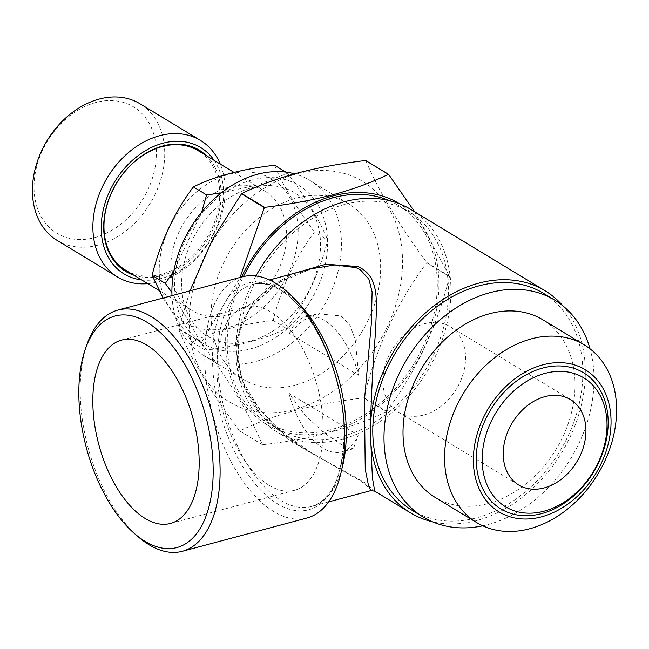 <?xml version="1.0" encoding="UTF-8"?>
<svg xmlns="http://www.w3.org/2000/svg" width="649" height="649" viewBox="0 0 649 649"><rect width="100%" height="100%" fill="white"/><g stroke="black" fill="none" stroke-linecap="round" stroke-linejoin="round"><path stroke-width="0.49" stroke-dasharray="3.25 2.43" d="M269.286 485.411A94.876 48.878 -104.9 0 0 294.524 490.336A94.876 48.878 -104.9 0 0 321.815 408.781A94.876 48.878 -104.9 0 0 270.803 311.934A94.876 48.878 -104.9 0 0 245.573 307.001A94.876 48.878 -104.9 0 0 218.283 388.564A94.876 48.878 -104.9 0 0 269.286 485.411M181.606 283.021A83.891 63.359 121.2 0 0 250.409 341.171A83.891 63.359 121.2 0 0 320.541 245.93A83.891 63.359 121.2 0 0 251.747 187.78A83.891 63.359 121.2 0 0 181.606 283.021M163.102 298.013L191.99 342.128C213.383 331.542 240.438 324.322 273.164 320.452C281.301 287.661 295.052 258.18 314.424 232.009L327.672 240.033C319.535 272.823 305.776 302.304 286.412 328.475C264.849 339.103 237.794 346.331 205.238 350.152L171.912 292.529M159.216 269.457A83.891 63.359 121.2 0 0 228.01 327.607A83.891 63.359 121.2 0 0 298.151 232.358A83.891 63.359 121.2 0 0 229.348 174.216A83.891 63.359 121.2 0 0 159.216 269.457M125.614 270.211A69.914 52.804 121.2 0 0 161.285 274.332A69.914 52.804 121.2 0 0 216.36 216.717A69.914 52.804 121.2 0 0 198.059 150.625M229.235 186.993A69.914 52.804 121.2 0 0 174.159 244.616A69.914 52.804 121.2 0 0 192.461 310.701A69.914 52.804 121.2 0 0 228.124 314.822A69.914 52.804 121.2 0 0 283.207 257.207A69.914 52.804 121.2 0 0 264.906 191.114A69.914 52.804 121.2 0 0 229.235 186.993M133.84 275.192A70.911 53.559 121.2 0 0 161.836 275.582A70.911 53.559 121.2 0 0 215.849 222.696A70.911 53.559 121.2 0 0 206.285 155.606M141.66 279.93A73.905 55.814 121.2 0 0 161.812 278.324A73.905 55.814 121.2 0 0 215.874 228.699A73.905 55.814 121.2 0 0 214.105 160.344M147.802 283.654A79.9 60.341 121.2 0 0 158.405 281.763A79.9 60.341 121.2 0 0 220.246 164.067M57.177 240.43A79.9 60.341 121.2 0 0 97.942 245.135A79.9 60.341 121.2 0 0 160.887 179.294A79.9 60.341 121.2 0 0 139.973 103.759M95.809 102.493A73.905 55.814 121.2 0 0 34.016 186.401A73.905 55.814 121.2 0 0 94.624 237.623A73.905 55.814 121.2 0 0 156.417 153.716A73.905 55.814 121.2 0 0 95.809 102.493M251.812 180.016A92.377 69.776 121.2 0 0 174.581 284.903A92.377 69.776 121.2 0 0 250.336 348.935A92.377 69.776 121.2 0 0 327.575 244.048A92.377 69.776 121.2 0 0 251.812 180.016M171.993 295.644A102.372 77.312 121.2 0 0 203.632 355.425A102.372 77.312 121.2 0 0 255.86 361.452A102.372 77.312 121.2 0 0 336.515 277.091A102.372 77.312 121.2 0 0 309.711 180.308A102.372 77.312 121.2 0 0 294.565 173.827M295.044 385.198A102.372 77.312 -58.8 0 1 242.823 379.162A102.372 77.312 -58.8 0 1 216.028 282.388A102.372 77.312 -58.8 0 1 296.682 198.018A102.372 77.312 -58.8 0 1 348.902 204.054A102.372 77.312 -58.8 0 1 375.706 300.828A102.372 77.312 -58.8 0 1 295.044 385.198M241.493 277.082A128.835 97.301 121.2 0 0 238.824 396.32A128.835 97.301 121.2 0 0 331.225 431.439A128.835 97.301 121.2 0 0 432.567 325.822A128.835 97.301 121.2 0 0 399.792 203.94M190.003 290.833L178.605 328.662L201.417 342.485L240.041 277.472M201.417 342.485A149.805 113.145 121.2 0 0 201.417 342.834L178.605 329.019C190.344 357.729 210.625 391.663 239.457 430.839A149.805 113.145 121.2 0 0 239.732 430.936C255.649 423.091 274.129 416.277 295.149 410.501C316.266 405 339.054 400.798 363.505 397.894L386.317 411.709A149.805 113.145 121.2 0 0 386.593 411.466L363.781 397.642C376.209 347.653 397.18 302.702 426.701 262.772L449.514 276.596A149.805 113.145 121.2 0 0 449.522 276.247L426.701 262.423C397.975 223.426 377.694 189.484 365.849 160.603M239.457 430.839L262.269 444.654C250.53 415.952 230.249 382.01 201.417 342.834M262.269 444.654A149.805 113.145 121.2 0 0 262.545 444.76L239.732 430.936M386.317 411.709C370.165 419.643 351.693 426.458 330.893 432.153C309.5 437.702 286.712 441.904 262.545 444.76M296.893 173.827A128.835 97.301 121.2 0 0 189.184 320.095A128.835 97.301 121.2 0 0 294.833 409.389A128.835 97.301 121.2 0 0 402.542 263.121A128.835 97.301 121.2 0 0 296.893 173.827M423.813 415.011A49.932 37.715 121.2 0 0 463.159 373.856A49.932 37.715 121.2 0 0 450.09 326.65A49.932 37.715 121.2 0 0 424.608 323.705A49.932 37.715 121.2 0 0 385.271 364.86A49.932 37.715 121.2 0 0 398.34 412.066A49.932 37.715 121.2 0 0 423.813 415.011M435.203 497.45A103.864 78.448 121.2 0 0 488.186 503.575A103.864 78.448 121.2 0 0 570.025 417.972A103.864 78.448 121.2 0 0 542.832 319.779M412.099 510.317A126.839 95.792 121.2 0 0 476.804 517.788A126.839 95.792 121.2 0 0 576.742 413.259A126.839 95.792 121.2 0 0 543.538 293.348M482.783 525.82A126.839 95.792 121.2 0 0 488.007 524.57A126.839 95.792 121.2 0 0 590.014 348.813M255.925 275.963A129.832 98.056 121.2 0 0 235.944 349.138L240.568 324.451L252.948 303.083L270.876 286.168L292.277 273.862M563.089 306.036A129.832 98.056 -58.8 0 1 574.024 427.991A129.832 98.056 -58.8 0 1 476.78 520.53A129.832 98.056 -58.8 0 1 432.404 521.772M374.733 491.179L364.543 482.385L311.999 453.18L283.864 433.516L259.616 409.454L242.247 380.639L235.944 349.138A129.832 98.056 121.2 0 0 276.182 431.48A129.832 98.056 121.2 0 0 342.421 439.13A129.832 98.056 121.2 0 0 444.711 332.134A129.832 98.056 121.2 0 0 410.72 209.392M312.015 453.189L312.007 453.189C289.138 440.071 269.935 423.075 254.408 402.202C232.074 371.901 231.312 332.523 251.463 307.488C260.233 295.976 271.071 286.736 283.97 279.784L295.214 274.332L311.585 268.702L277.391 283.426L249.857 308.153L235.376 342.112L239.716 380.063L260.809 414.468L291.628 441.88L358.572 479.789L362.45 482.28L369.646 488.486L370.863 490.628M242.531 276.807A124.843 64.316 -104.9 0 0 206.617 384.119A124.843 64.316 -104.9 0 0 273.74 511.55A124.843 64.316 -104.9 0 0 306.936 518.032M138.513 537.048A124.843 64.316 75.1 0 1 87.039 344.27M388.865 200.5A126.839 95.792 -58.8 0 1 397.975 205.165A126.839 95.792 -58.8 0 1 431.179 325.076A126.839 95.792 -58.8 0 1 331.241 429.606A126.839 95.792 -58.8 0 1 266.536 422.134A126.839 95.792 -58.8 0 1 243.424 276.579M344.465 204.476A126.839 95.792 121.2 0 0 244.535 309.013A126.839 95.792 121.2 0 0 277.731 428.916A126.839 95.792 121.2 0 0 342.437 436.396A126.839 95.792 121.2 0 0 442.375 331.858A126.839 95.792 121.2 0 0 409.17 211.955A126.839 95.792 121.2 0 0 344.465 204.476M414.589 211.736L449.522 276.247M449.514 276.596C437.085 326.585 416.114 371.536 386.593 411.466M314.424 232.009C295.571 206.423 282.266 184.162 274.519 165.235M273.164 320.452L286.412 328.475M191.99 342.128L205.238 350.152M173.835 271.039L201.677 212.085M221.236 192.891L257.767 184.876L287.767 173.259C306.62 198.845 319.916 221.106 327.672 240.033M285.86 172.107L287.767 173.259M288.919 393.278A69.914 36.02 -104.9 0 0 341.836 451.866A69.914 36.02 -104.9 0 0 358.167 435.228L353.348 448.792L343.435 445.822L325.839 434.116L305.614 416.066L288.919 393.278L358.167 435.228M324.362 320.403A69.914 36.02 -104.9 0 0 305.768 316.777A69.914 36.02 -104.9 0 0 289.438 333.408L302.028 320.882L317.28 313.702L341.017 315.958L350.006 325.441L355.181 339.468L358.686 375.357A69.914 36.02 -104.9 0 0 324.362 320.403M358.686 375.357L289.438 333.408M364.543 482.385A4.997 4.194 124 0 0 362.45 482.28M341.942 468.61A114.849 59.173 75.1 0 1 311.528 506.471A114.849 59.173 75.1 0 1 280.985 500.509A114.849 59.173 75.1 0 1 219.232 383.267A114.849 59.173 75.1 0 1 252.274 284.546A114.849 59.173 75.1 0 1 282.818 290.509A114.849 59.173 75.1 0 1 297.51 302.207M279.257 289.178A117.347 60.462 75.1 0 1 344.1 436.315A117.347 60.462 75.1 0 1 277.383 503.746A117.347 60.462 75.1 0 1 212.531 356.609A117.347 60.462 75.1 0 1 279.257 289.178M294.524 490.336L170.476 523.459M159.11 290.501L192.461 310.701M203.632 355.425L242.823 379.162M450.09 326.65L570.455 399.565M328.719 501.88L311.528 506.471C332.369 499.917 343.216 474.849 344.059 431.277C344.002 375.649 312.956 308.413 280.271 290.217C269.911 284.124 260.582 282.234 252.274 284.546L269.465 279.954M266.536 422.134L277.731 428.916M397.975 205.165L409.17 211.955M311.999 453.18L276.182 431.48M398.34 412.066L518.713 484.99M309.711 180.308L348.902 204.054M233.989 172.391L264.906 191.114M245.573 307.001L121.525 340.125M353.348 448.792L341.836 451.866M317.28 313.702L305.768 316.777"/><path stroke-width="0.97" d="M145.238 518.535A94.876 48.878 -104.9 0 0 170.476 523.459A94.876 48.878 -104.9 0 0 197.767 441.904A94.876 48.878 -104.9 0 0 146.755 345.057A94.876 48.878 -104.9 0 0 121.525 340.125A94.876 48.878 -104.9 0 0 94.227 421.68A94.876 48.878 -104.9 0 0 145.238 518.535M171.912 292.529L165.333 283.378L173.835 271.039M285.86 172.107L274.519 165.235C241.793 169.097 214.738 176.325 193.345 186.904C174.046 212.937 160.287 242.418 152.085 275.354L163.102 298.013M233.989 172.391L198.059 150.625A69.914 52.804 121.2 0 0 162.396 146.504A69.914 52.804 121.2 0 0 107.32 204.119A69.914 52.804 121.2 0 0 125.614 270.211L159.11 290.501M206.285 155.606A70.911 53.559 121.2 0 0 162.964 145.936A70.911 53.559 121.2 0 0 105.633 209.968A70.911 53.559 121.2 0 0 133.84 275.192M214.105 160.344A73.905 55.814 121.2 0 0 162.988 143.194A73.905 55.814 121.2 0 0 102.161 215.565A73.905 55.814 121.2 0 0 141.66 279.93M220.246 164.067A79.9 60.341 121.2 0 0 200.436 140.387A79.9 60.341 121.2 0 0 159.678 135.682A79.9 60.341 121.2 0 0 96.725 201.523A79.9 60.341 121.2 0 0 117.647 277.058A79.9 60.341 121.2 0 0 147.802 283.654M200.436 140.387L139.973 103.759A79.9 60.341 121.2 0 0 99.216 99.054A79.9 60.341 121.2 0 0 36.263 164.895A79.9 60.341 121.2 0 0 57.177 240.43L117.647 277.058M294.565 173.827A102.372 77.312 121.2 0 0 257.491 174.281A102.372 77.312 121.2 0 0 171.993 295.644M399.792 203.94A128.835 97.301 121.2 0 0 333.286 195.868A128.835 97.301 121.2 0 0 241.493 277.082M241.801 193.548L264.614 207.372C288.781 204.516 311.569 200.314 332.969 194.765C353.762 189.07 372.234 182.255 388.386 174.321L365.574 160.498C341.123 163.41 318.343 167.612 297.226 173.105C276.198 178.889 257.726 185.695 241.801 193.548A149.805 113.145 121.2 0 0 241.525 193.8L212.474 239.643L190.003 290.833M264.614 207.372A149.805 113.145 121.2 0 0 264.338 207.615L241.525 193.8M240.041 277.472L264.338 207.615M545.184 373.345A75.406 56.95 121.2 0 0 482.142 458.948A75.406 56.95 121.2 0 0 543.984 511.209A75.406 56.95 121.2 0 0 607.018 425.606A75.406 56.95 121.2 0 0 545.184 373.345M542.84 368.024A79.649 60.154 121.2 0 0 476.252 458.445A79.649 60.154 121.2 0 0 541.566 513.651A79.649 60.154 121.2 0 0 608.154 423.229A79.649 60.154 121.2 0 0 542.84 368.024M544.187 487.926A49.932 37.715 121.2 0 0 583.532 446.772A49.932 37.715 121.2 0 0 570.455 399.565A49.932 37.715 121.2 0 0 544.982 396.628A49.932 37.715 121.2 0 0 505.636 437.783A49.932 37.715 121.2 0 0 518.713 484.99A49.932 37.715 121.2 0 0 544.187 487.926M542.864 364.827A83.145 62.799 121.2 0 0 473.356 459.216A83.145 62.799 121.2 0 0 541.542 516.847A83.145 62.799 121.2 0 0 611.05 422.45A83.145 62.799 121.2 0 0 542.864 364.827M531.417 338.843A103.864 78.448 121.2 0 0 449.579 424.446A103.864 78.448 121.2 0 0 476.772 522.64A103.864 78.448 121.2 0 0 529.754 528.757A103.864 78.448 121.2 0 0 611.593 443.153A103.864 78.448 121.2 0 0 584.4 344.96A103.864 78.448 121.2 0 0 531.417 338.843M584.4 344.96L542.832 319.779A103.864 78.448 121.2 0 0 489.849 313.662A103.864 78.448 121.2 0 0 408.01 399.265A103.864 78.448 121.2 0 0 435.203 497.45L476.772 522.64M590.014 348.813A126.839 95.792 121.2 0 0 554.733 300.13L543.538 293.348A126.839 95.792 121.2 0 0 478.832 285.876A126.839 95.792 121.2 0 0 378.894 390.406A126.839 95.792 121.2 0 0 412.099 510.317L423.302 517.099A126.839 95.792 121.2 0 0 482.783 525.82M554.733 300.13A126.839 95.792 121.2 0 0 490.027 292.658A126.839 95.792 121.2 0 0 390.098 397.196A126.839 95.792 121.2 0 0 423.302 517.099M292.277 273.862L325.928 264.257L357.64 266.496C380.744 276.401 376.339 302.856 375.56 331.534C372.972 362.84 371.228 395.841 370.311 430.538A129.832 98.056 -58.8 0 1 478.857 283.134A129.832 98.056 -58.8 0 1 545.087 290.784A129.832 98.056 -58.8 0 1 563.089 306.036M545.087 290.784L410.72 209.392A129.832 98.056 121.2 0 0 344.489 201.742A129.832 98.056 121.2 0 0 255.925 275.963M432.404 521.772A129.832 98.056 -58.8 0 1 410.549 512.88A129.832 98.056 -58.8 0 1 370.311 430.538L372.396 477.769L374.733 491.179L370.863 490.628L368.535 485.712L365.233 469.292L364.43 400.36L371.406 322.691L372.096 291.831L368.883 279.2L360.406 269.789L355.912 267.623L334.892 264.97L311.139 268.824M182.337 551.301L306.936 518.032A124.843 64.316 -104.9 0 0 342.85 410.72A124.843 64.316 -104.9 0 0 275.736 283.288A124.843 64.316 -104.9 0 0 242.531 276.807L117.931 310.076A124.843 64.316 75.1 0 1 151.128 316.558A124.843 64.316 75.1 0 1 218.251 443.989A124.843 64.316 75.1 0 1 182.337 551.301A124.843 64.316 75.1 0 1 149.14 544.819A124.843 64.316 75.1 0 1 138.513 537.048L134.846 533.9A119.846 61.744 75.1 0 1 85.433 348.838A119.846 61.744 75.1 0 1 146.958 322.228A119.846 61.744 75.1 0 1 213.18 472.488A119.846 61.744 75.1 0 1 145.043 541.355A119.846 61.744 75.1 0 1 134.846 533.9M85.433 348.838L87.039 344.27A124.843 64.316 75.1 0 1 117.931 310.076M243.424 276.579A126.839 95.792 -58.8 0 1 333.27 197.694A126.839 95.792 -58.8 0 1 388.865 200.5M365.574 160.498A149.805 113.145 121.2 0 1 365.849 160.603L388.662 174.427A149.805 113.145 121.2 0 0 388.386 174.321M388.662 174.427L414.589 211.736M152.085 275.354L165.333 283.378M201.677 212.085L206.593 194.935L221.236 192.891M193.345 186.904L206.593 194.935M357.64 266.496A4.997 3.553 -69 0 1 355.912 267.623M297.51 302.207A114.849 59.173 75.1 0 1 341.942 468.61M269.465 279.954L311.609 268.702M328.719 501.88L370.863 490.628M410.549 512.88L374.733 491.179"/></g></svg>
